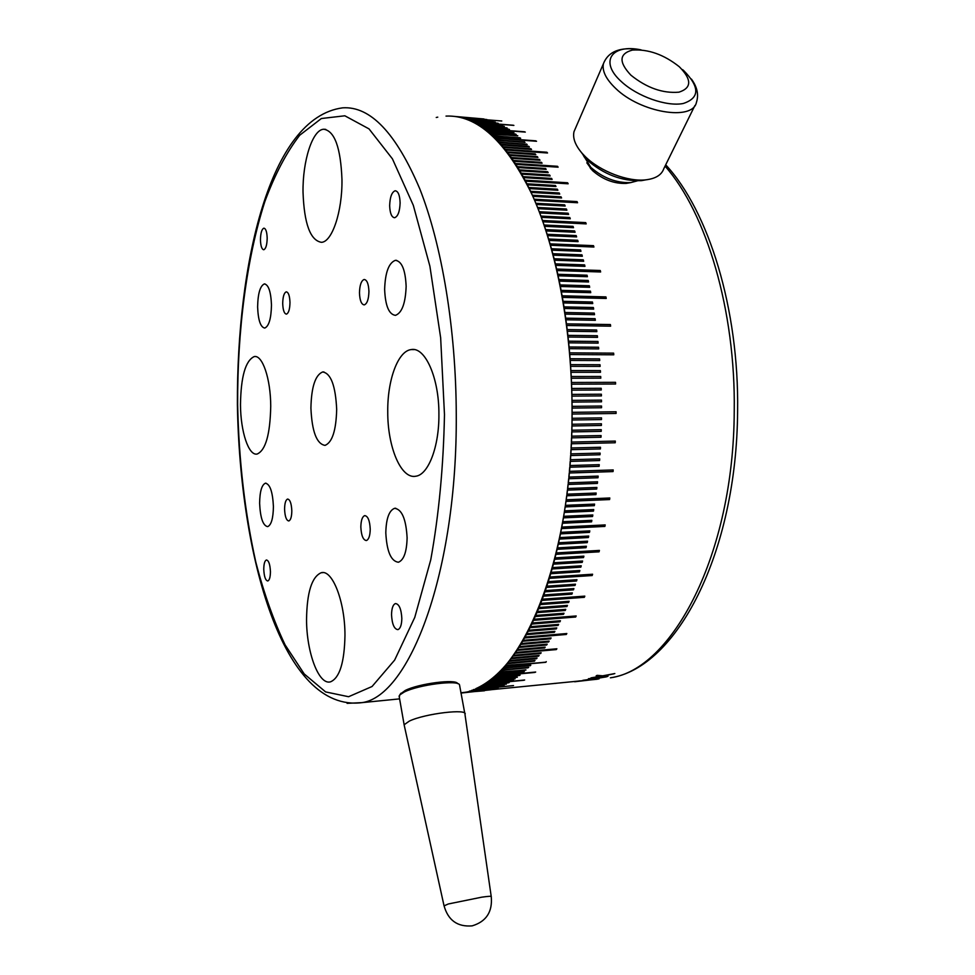 <?xml version="1.0" encoding="UTF-8"?>
<svg xmlns="http://www.w3.org/2000/svg" width="975" height="975" viewBox="0 0 975 975"><rect width="100%" height="100%" fill="white"/><g stroke="black" fill="none" stroke-linecap="round" stroke-linejoin="round"><path stroke-width="1.46" d="M270.441 571.679C270.063 564.354 268.722 560.454 266.419 559.979C264.712 560.735 263.835 563.842 263.762 569.303C264.127 576.591 265.468 580.491 267.784 580.99C269.478 580.235 270.355 577.139 270.441 571.679M291.817 510.863C291.452 503.441 290.05 499.505 287.613 499.054C285.687 499.883 284.676 503.258 284.578 509.169C284.944 516.567 286.345 520.492 288.795 520.967C290.708 520.138 291.72 516.774 291.817 510.863M289.977 302.494C289.697 295.778 288.466 292.232 286.26 291.842C284.042 292.817 282.86 296.692 282.701 303.493C282.982 310.184 284.212 313.731 286.431 314.133C288.637 313.182 289.819 309.307 289.977 302.494M267.187 238.083C266.931 231.843 265.834 228.54 263.884 228.174C261.751 229.137 260.605 233.037 260.447 239.862C260.691 246.078 261.8 249.381 263.762 249.758C265.87 248.808 267.016 244.92 267.187 238.083M400.116 202.873C399.811 195.195 398.166 191.149 395.18 190.759C391.816 192.051 389.976 197.011 389.659 205.64C389.963 213.293 391.609 217.327 394.619 217.742C397.946 216.474 399.774 211.526 400.116 202.873M368.94 291.537C368.611 283.896 367.014 279.874 364.163 279.472C361.274 280.629 359.702 285.09 359.47 292.853C359.787 300.471 361.384 304.493 364.26 304.895C367.124 303.773 368.684 299.325 368.94 291.537M370.232 529.193C369.781 520.601 367.941 516.067 364.723 515.617C362.286 516.604 360.994 520.406 360.835 527C361.286 535.555 363.127 540.077 366.368 540.552C368.782 539.577 370.073 535.787 370.232 529.193M401.834 618.442C401.273 609.009 399.153 604.037 395.484 603.549C392.986 604.561 391.67 608.303 391.536 614.774C392.072 624.183 394.192 629.131 397.898 629.643C400.372 628.643 401.676 624.914 401.834 618.442M273.414 506.561C272.695 491.9 270.026 484.112 265.419 483.198C261.727 484.855 259.789 491.571 259.618 503.332C260.313 517.896 262.982 525.671 267.65 526.646C271.294 525.05 273.219 518.347 273.414 506.561M271.477 305.053C270.916 291.744 268.552 284.7 264.371 283.92C260.142 285.833 257.887 293.524 257.619 306.979C258.156 320.214 260.532 327.247 264.749 328.063C268.929 326.235 271.172 318.557 271.477 305.053M406.136 286.382C405.405 269.831 401.81 261.142 395.362 260.325C388.757 262.884 385.186 272.561 384.638 289.368C385.332 305.821 388.94 314.486 395.472 315.352C401.956 312.914 405.515 303.249 406.136 286.382M407.111 537.81C406.063 519.066 401.883 509.23 394.582 508.316C389.062 510.522 386.137 518.688 385.808 532.837C386.795 551.448 390.987 561.259 398.397 562.246C403.821 560.113 406.733 551.972 407.111 537.81M336.68 409.366C335.546 385.698 330.866 373.23 322.64 371.962C315.266 375.07 311.354 387.124 310.915 408.111C311.963 431.559 316.668 443.978 325.041 445.38C332.243 442.455 336.131 430.45 336.68 409.366M438.908 414.338C439.164 377.898 425.088 346.503 411.133 349.586C397.837 351.061 387.355 380.274 387.745 411.852C387.562 447.123 401.091 479.517 415.923 476.202C428.366 474.654 439.225 446.66 438.908 414.338M344.967 635.432C345.065 601.538 332.341 569.217 321.226 572.727C311.805 576.81 306.918 592.373 306.552 619.43C306.467 652.129 318.703 685.388 330.488 681.842C339.605 678.015 344.431 662.537 344.967 635.432M341.969 179.534C340.702 147.725 334.644 130.955 323.785 129.236C312.475 129.504 302.506 161.168 303.03 192.307C304.176 223.762 310.306 240.435 321.433 242.324C332.048 242.092 342.42 211.673 341.969 179.534M270.733 406.161C270.66 378.617 262.433 354.681 254.231 356.57C245.481 360.616 240.898 376.655 240.484 404.686C240.593 431.511 248.552 455.971 257.12 454.045C265.627 450.352 270.16 434.387 270.733 406.161M484.453 690.787L464.795 692.36C518.078 685.145 572.459 565.768 572.069 413.181C572.276 330.854 556.883 249.502 532.338 195.195C506.013 141.119 477.226 114.745 446.014 116.098M400.433 693.993L405.234 690.471C418.689 683.56 456.349 678.722 457.689 683.633M464.77 713.31L459.53 684.925C458.677 679.612 418.543 684.706 404.223 692.043L399.774 694.907L399.311 697.186M404.381 725.924L404.138 724.754L409.354 721.073C425.088 713.493 468.768 708.362 464.977 714.419L491.205 896.391M444.039 905.872L448.329 903.971L481.857 897.158C488.658 896.196 491.79 896.037 491.254 896.695C492.619 911.857 486.257 921.582 472.18 925.86C457.47 927.091 448.073 920.327 443.991 905.568L404.125 724.791M554.263 683.426L555.811 683.414M591.094 677.857L600.807 676.175L596.176 675.797L597.188 675.346L602.733 675.821L614.835 673.554L603.635 675.894L607.388 676.528L601.721 676.236L591.094 677.857M582.867 680.331L592.532 678.966L588.973 678.6L594.445 678.685L606.499 676.833L595.347 678.685L599.04 678.856L582.867 680.331M574.665 681.757L598.15 679.039L574.665 681.757M579.662 680.879L578.882 681.001M578.809 681.013L576.932 681.306M597.163 679.246L465.233 692.262L495.97 688.447L469.523 691.08L498.176 687.704L473.204 689.764L513.508 685.571L473.826 689.52L501.967 686.229L475.971 688.594L477.494 687.875L504.173 685.23L478.116 687.57L479.639 686.79L506.366 684.145L480.248 686.461L481.784 685.596L509.194 682.61L482.393 685.242L483.917 684.316L524.66 680.002L484.526 683.938L486.05 682.939L513.581 679.904L486.659 682.524L488.17 681.464L515.141 678.844L488.78 681.025L490.291 679.892L517.323 677.272L490.9 679.417L492.399 678.21L520.114 675.102L493.009 677.71L494.508 676.443L535.677 672.031L495.105 675.919L496.604 674.566L524.416 671.422L497.201 674.017L498.688 672.604L525.952 670.02L499.273 672.019L500.76 670.532L528.694 667.351L501.345 669.922L502.82 668.362L530.802 665.157L503.405 667.717L504.867 666.096L545.854 662.281L505.452 665.425L506.903 663.731L534.398 661.196L534.995 660.502L507.487 663.024L508.926 661.257L536.482 658.734L537.067 658.015L509.498 660.538L510.937 658.698L538.541 656.187L539.126 655.444L511.509 657.942L512.923 656.029L540.589 653.543L541.174 652.775L513.484 655.249L514.898 653.274L556.298 649.582L556.883 648.777L515.458 652.458L516.847 650.41L544.623 647.961L545.196 647.132L517.408 649.582L518.785 647.461L546.622 645.023L547.182 644.17L519.334 646.596L520.699 644.402L548.584 641.989L549.144 641.111L521.247 643.512L522.6 641.257L550.534 638.869L551.094 637.955L523.136 640.331L524.465 638.003L566.28 634.469L566.828 633.531L525.001 637.053L526.317 634.664L554.361 632.324L554.909 631.349L526.841 633.689L528.145 631.227L556.25 628.912L556.774 627.912L528.657 630.228L529.949 627.693L558.102 625.402L558.626 624.39L530.461 626.669L531.716 624.073L559.918 621.806L560.442 620.758L532.228 623.013L533.471 620.356L575.664 617.017L576.176 615.956L533.971 619.271L535.19 616.553L563.489 614.347L564.001 613.251L535.677 615.444L536.884 612.653L565.232 610.472L565.732 609.351L537.371 611.52L538.553 608.668L566.95 606.523L567.438 605.378L539.017 607.51L540.187 604.585L568.632 602.477L569.107 601.307L540.65 603.403L541.783 600.429L584.33 597.322L584.805 596.127L542.234 599.223L543.355 596.176L571.898 594.141L572.349 592.922L543.794 594.945L544.891 591.849L573.471 589.838L573.922 588.595L545.33 590.594L546.39 587.438L575.018 585.463L575.457 584.196L546.817 586.158L547.865 582.94L576.53 581.003L576.956 579.711L548.279 581.636L549.291 578.358L592.166 575.53L592.593 574.226L549.693 577.042L550.692 573.714L579.442 571.85L579.845 570.521L551.082 572.362L552.045 568.973L580.844 567.158L581.234 565.805L552.435 567.608L553.373 564.172L582.197 562.392L582.587 561.015L553.739 562.782L554.653 559.297L583.525 557.566L583.891 556.164L555.007 557.883L555.884 554.348L599.052 551.826L599.418 550.412L556.237 552.91L557.091 549.327L586.036 547.682L586.377 546.244L557.432 547.877L558.248 544.233L587.23 542.636L587.559 541.186L558.577 542.77L559.37 539.09L588.376 537.53L588.705 536.055L559.674 537.603L560.442 533.873L589.485 532.362L589.802 530.875L560.735 532.362L561.466 528.596L604.89 526.415L605.195 524.916L561.758 527.073L562.453 523.258L591.569 521.844L591.849 520.321L562.733 521.722L563.392 517.871L592.544 516.506L592.812 514.971L563.66 516.311L564.293 512.423L593.458 511.107L593.714 509.559L564.537 510.851L565.134 506.927L594.336 505.659L594.579 504.099L565.378 505.342L565.939 501.382L609.582 499.566L609.814 497.993L566.158 499.785L566.694 495.788L595.944 494.63L596.164 493.033L566.902 494.179L567.401 490.145L596.688 489.036L596.883 487.439L567.596 488.524L568.059 484.465L597.37 483.417L597.553 481.796L568.242 482.832L568.669 478.749L597.992 477.75L598.163 476.117L568.839 477.104L569.242 472.997L613.043 471.583L613.202 469.95L569.388 471.339L569.741 467.208L599.113 466.318L599.247 464.661L569.888 465.538L570.204 461.382L599.588 460.553L599.722 458.896L570.326 459.712L570.619 455.544L600.015 454.752L600.125 453.095L570.728 453.862L570.984 449.67L600.393 448.939L600.49 447.269L571.07 447.976L571.289 443.771L615.225 442.76L615.31 441.09L571.374 442.077L571.545 437.848L600.99 437.239L601.063 435.557L571.618 436.154L571.752 431.913L601.209 431.352L601.258 429.67L571.801 430.219L571.911 425.965L601.38 425.466L601.417 423.772L571.947 424.259L572.02 420.006L601.49 419.567L601.514 417.873L572.033 418.299L572.069 414.046L616.078 413.461L616.09 411.767L572.069 412.327L572.069 408.074L601.551 407.733L601.551 406.039L572.057 406.356L572.02 402.09L601.514 401.81L601.49 400.116L571.996 400.384L571.911 396.118L601.417 395.899L601.368 394.205L571.874 394.4L571.752 390.146L601.258 389.976L601.209 388.294L571.703 388.44L571.545 384.174L615.591 384.016L615.53 382.334L571.484 382.468L571.289 378.227L600.795 378.166L600.71 376.484L571.204 376.521L570.984 372.279L600.478 372.279L600.381 370.597L570.887 370.573L570.619 366.344L600.125 366.405L600.003 364.735L570.509 364.65L570.204 360.433L599.698 360.555L599.576 358.885L570.082 358.739L569.741 354.547L613.775 354.803L613.628 353.145L569.607 352.865L569.229 348.672L598.711 348.904L598.553 347.246L569.071 347.003L568.669 342.834L598.138 343.127L597.967 341.469L568.498 341.165L568.047 337.021L597.517 337.362L597.334 335.717L567.864 335.363L567.389 331.244L596.846 331.634L596.639 330.001L567.182 329.587L566.67 325.492L610.63 326.174L610.411 324.553L566.463 323.858L565.914 319.788L595.347 320.3L595.116 318.679L565.683 318.155L565.098 314.121L594.518 314.681L594.275 313.085L564.854 312.5L564.245 308.49L593.641 309.112L593.385 307.515L563.989 306.893L563.331 302.92L592.727 303.578L592.447 302.006L563.062 301.324L562.38 297.387L606.231 298.46L605.938 296.9L562.1 295.803L561.381 291.903L590.74 292.671L590.436 291.123L561.088 290.343L560.345 286.479L589.668 287.296L589.363 285.76L560.04 284.932L559.248 281.105L588.559 281.97L588.23 280.459L558.931 279.581L558.114 275.791L587.401 276.705L587.06 275.206L557.785 274.28L556.944 270.538L600.624 271.976L600.271 270.502L556.603 269.039L555.726 265.346L584.963 266.358L584.598 264.895L555.372 263.872L554.458 260.215L583.672 261.276L583.294 259.837L554.092 258.765L553.166 255.158L582.343 256.267L581.953 254.841L552.776 253.719L551.813 250.173L580.966 251.318L580.576 249.917L551.423 248.747L550.436 245.249L593.921 247.041L593.495 245.663L550.034 243.848L549.01 240.398L578.102 241.642L577.688 240.277L548.596 239.021L547.56 235.633L576.615 236.913L576.176 235.572L547.133 234.28L546.061 230.941L575.079 232.257L574.641 230.941L545.622 229.6L544.525 226.322L573.519 227.687L573.056 226.383L544.074 225.006L542.953 221.788L586.194 223.884L585.719 222.617L542.502 220.496L541.357 217.327L570.278 218.778L569.802 217.522L540.893 216.072L539.711 212.964L568.596 214.439L568.12 213.22L539.248 211.721L538.054 208.674L566.889 210.198L566.402 208.991L537.566 207.468L536.347 204.482L565.159 206.03L564.647 204.86L535.86 203.288L534.617 200.363L577.566 202.739L577.042 201.593L534.117 199.205L532.85 196.341L561.576 197.974L561.052 196.84L532.35 195.207L531.07 192.416L559.747 194.074L559.211 192.977L530.546 191.307L529.242 188.577L557.883 190.259L557.347 189.187L528.718 187.493L527.402 184.836L555.994 186.554L555.445 185.506L526.866 183.775L525.537 181.179L568.157 183.788L567.596 182.776L524.989 180.156L523.636 177.621L552.143 179.4L551.582 178.413L523.087 176.621L521.71 174.159L550.168 175.963L549.607 175L521.162 173.184L519.773 170.796L548.182 172.636L547.609 171.697L519.212 169.857L517.81 167.529L546.171 169.394L545.586 168.48L517.237 166.615L515.824 164.361L558.102 167.176L557.517 166.298L515.251 163.471L513.825 161.302L542.088 163.203L541.491 162.35L513.24 160.436L511.79 158.328L540.004 160.253L539.407 159.425L511.217 157.499L509.754 155.464L537.92 157.402L537.31 156.609L509.169 154.659L507.695 152.685L535.811 154.659L535.202 153.879L507.097 151.917L505.623 150.016L547.523 152.99L546.902 152.246L505.026 149.273L503.527 147.457L531.533 149.455L530.924 148.748L502.929 146.738L501.43 144.995L529.376 147.006L528.755 146.323L500.821 144.3L499.31 142.63L527.207 144.653L498.7 141.972L497.177 140.363L525.025 142.411L496.567 139.73L495.044 138.206L536.543 141.278L494.423 137.609L492.887 136.147L520.626 138.218L492.278 135.574L490.73 134.184L517.774 135.732L490.108 133.648L488.56 132.332L516.189 134.428L487.939 131.82L486.391 130.589L513.947 132.685L485.769 130.102L484.209 128.932L525.293 132.088L483.576 128.481L482.016 127.384L509.462 129.504L481.394 126.957L479.822 125.933L507.219 128.066L479.2 125.543L477.628 124.593L504.319 126.36L477.007 124.227L475.434 123.35L502.71 125.482L474.801 123.008L473.228 122.204L513.886 125.397L472.595 121.887L471.035 121.156L498.188 123.301L468.829 120.205L495.276 122.094L468.195 119.949L493.009 121.278L465.989 119.133L491.4 120.754L462.223 117.951L501.772 120.998L461.589 117.792L486.878 119.547L457.836 116.939L483.99 118.974L451.279 116.135M491.107 689.739L460.943 693.079M450.657 116.098L449.109 116.049M448.488 116.049L446.952 116.062M437.763 117.146L436.252 117.488M492.997 121.436L466.55 119.328M495.251 122.253L468.683 120.144M497.518 123.167L470.815 121.058M513.203 125.239L472.972 122.07M502.04 125.3L475.142 123.191M504.294 126.506L477.311 124.398M506.549 127.822L479.481 125.714M508.792 129.236L481.65 127.128M524.611 131.796L483.819 128.651M513.277 132.356L485.989 130.272M515.507 134.075L488.146 131.991M517.737 135.891L490.303 133.819M519.955 137.804L492.448 135.744M535.872 140.839L494.593 137.768M524.392 141.789L524.83 142.399M524.355 141.936L496.726 139.9M526.585 144.007L527.012 144.641M526.549 144.154L498.847 142.131M528.755 146.323L529.193 146.993M528.718 146.469L500.967 144.458M530.924 148.748L531.363 149.443M530.875 148.882L503.063 146.896M546.902 152.246L547.353 152.977M546.853 152.393L505.148 149.431M535.202 153.879L535.641 154.647M535.153 154.026L507.219 152.063M537.31 156.609L537.761 157.389M537.274 156.743L509.279 154.806M539.407 159.425L539.857 160.241M539.37 159.559L511.314 157.645M541.491 162.35L541.929 163.191M541.442 162.484L513.337 160.582M557.517 166.298L557.956 167.164M557.456 166.433L515.348 163.629M545.586 168.48L546.024 169.382M545.537 168.614L517.335 166.762M547.609 171.697L548.048 172.624M547.56 171.819L519.297 170.003M549.607 175L550.034 175.963M549.559 175.134L521.247 173.331M551.582 178.413L552.008 179.388M551.521 178.535L523.161 176.767M567.596 182.776L568.035 183.788M567.548 182.898L525.062 180.29M555.445 185.506L555.872 186.542M555.397 185.628L526.939 183.909M557.347 189.187L557.761 190.259M557.286 189.321L528.791 187.627M559.211 192.977L559.626 194.062M559.163 193.099L530.607 191.441M561.052 196.84L561.454 197.962M560.991 196.962L532.399 195.341M577.042 201.593L577.444 202.739M576.981 201.715L534.166 199.327M564.647 204.86L565.037 206.03M564.586 204.969L535.909 203.409M566.402 208.991L566.78 210.186M566.329 209.101L537.615 207.59M568.12 213.22L568.486 214.439M568.047 213.33L539.285 211.843M569.802 217.522L570.168 218.766M569.729 217.632L540.93 216.182M585.719 222.617L586.085 223.872M585.658 222.727L542.539 220.618M573.056 226.383L573.41 227.675M572.995 226.493L544.111 225.127M574.641 230.941L574.982 232.257M574.567 231.038L545.659 229.71M576.176 235.572L576.505 236.913M576.115 235.67L547.158 234.378M577.688 240.277L578.004 241.642M577.614 240.374L548.633 239.131M593.495 245.663L593.812 247.028M593.422 245.749L550.058 243.957M580.576 249.917L580.868 251.318M580.503 250.002L551.448 248.844M581.953 254.841L582.246 256.267M581.88 254.926L552.801 253.817M583.294 259.837L583.574 261.276M583.221 259.923L554.117 258.85M584.598 264.895L584.866 266.358M584.525 264.981L555.384 263.957M600.271 270.502L600.527 271.976M600.198 270.587L556.615 269.124M587.06 275.206L587.303 276.705M586.987 275.291L557.81 274.365M588.23 280.459L588.461 281.97M588.157 280.532L558.943 279.654M589.363 285.76L589.582 287.296M589.278 285.833L560.052 285.005M590.436 291.123L590.643 292.671M590.35 291.196L561.1 290.416M605.938 296.9L606.133 298.447M605.853 296.973L562.112 295.876M592.447 302.006L592.629 303.578M592.373 302.067L563.075 301.385M593.385 307.515L593.556 309.112M593.3 307.576L564.001 306.954M594.275 313.085L594.433 314.681M594.189 313.133L564.866 312.561M595.116 318.679L595.25 320.288M595.03 318.74L565.695 318.216M610.411 324.553L610.545 326.174M610.326 324.602L566.463 323.907M596.639 330.001L596.749 331.634M596.554 330.05L567.194 329.635M597.334 335.717L597.431 337.362M597.248 335.766L567.864 335.4M597.967 341.469L598.053 343.115M597.882 341.506L568.498 341.201M598.553 347.246L598.626 348.904M598.467 347.283L569.071 347.039M613.628 353.145L613.677 354.803M613.543 353.182L569.607 352.889M599.576 358.885L599.613 360.555M599.491 358.91L570.082 358.776M600.003 364.735L600.027 366.405M599.918 364.76L570.509 364.674M600.381 370.597L600.393 372.279M600.295 370.622L570.887 370.597M600.71 376.484L600.71 378.178M600.624 376.496L571.204 376.533M615.53 382.334L615.505 384.016M615.432 382.346L571.484 382.48M601.209 388.294L601.173 389.988M601.124 388.294L571.703 388.44M601.368 394.205L601.319 395.899M601.283 394.205L571.874 394.412M601.49 400.116L601.429 401.822M601.404 400.128L571.996 400.384M601.465 406.039L601.551 407.733M601.465 407.733L572.069 408.062M616.005 411.767L616.078 413.461M615.993 413.449L572.069 414.034M601.429 417.873L601.49 419.567M601.404 419.555L572.02 420.006M601.331 423.772L601.38 425.466M601.295 425.453L571.911 425.953M601.173 429.67L601.209 431.352M601.124 431.34L571.752 431.901M600.966 435.557L600.99 437.239M600.905 437.214L571.545 437.836M615.225 441.09L615.225 442.76M615.14 442.747L571.289 443.747M600.405 447.269L600.393 448.939M600.308 448.914L570.984 449.633M600.039 453.095L600.015 454.752M599.93 454.728L570.619 455.508M599.625 458.896L599.588 460.553M599.503 460.517L570.217 461.358M599.162 464.673L599.113 466.318M599.028 466.282L569.753 467.171M613.117 469.95L613.043 471.583M612.958 471.547L569.242 472.96M598.077 476.117L597.992 477.75M597.907 477.713L568.681 478.713M597.456 481.796L597.37 483.417M597.285 483.368L568.072 484.417M596.798 487.439L596.688 489.036M596.602 488.999L567.413 490.096M596.078 493.033L595.944 494.63M595.871 494.581L566.707 495.727M609.716 497.993L609.582 499.566M609.497 499.517L565.951 501.321M594.494 504.099L594.336 505.659M594.263 505.611L565.147 506.866M593.629 509.559L593.458 511.107M593.385 511.046L564.306 512.362M592.715 514.971L592.544 516.506M592.459 516.445L563.404 517.798M591.764 520.333L591.569 521.844M591.484 521.783L562.465 523.185M605.097 524.916L604.89 526.415M604.805 526.342L561.478 528.523M589.704 530.875L589.485 532.362M589.412 532.289L560.454 533.788M588.607 536.067L588.376 537.53M588.303 537.457L559.382 539.004M587.474 541.186L587.23 542.636M587.157 542.563L558.273 544.148M586.292 546.244L586.036 547.682M585.963 547.597L557.115 549.242M599.32 550.412L599.052 551.826M598.979 551.74L555.908 554.251M583.793 556.164L583.525 557.566M583.452 557.481L554.678 559.199M582.489 561.027L582.197 562.392M582.124 562.307L553.398 564.074M581.137 565.817L580.844 567.158M580.771 567.072L552.082 568.876M579.747 570.521L579.442 571.85M579.369 571.752L550.717 573.605M592.483 574.226L592.166 575.53M592.093 575.433L549.327 578.26M576.859 579.723L576.53 581.003M576.469 580.905L547.901 582.831M575.347 584.208L575.018 585.463M574.957 585.366L546.427 587.328M573.812 588.607L573.471 589.838M573.41 589.741L544.928 591.74M572.24 592.922L571.898 594.141M571.825 594.031L543.392 596.066M584.695 596.139L584.33 597.322M584.269 597.224L541.832 600.308M568.998 601.319L568.632 602.477M568.559 602.367L540.235 604.476M567.316 605.378L566.95 606.523M566.889 606.413L538.602 608.546M565.61 609.363L565.232 610.472M565.171 610.362L536.945 612.532M563.879 613.251L563.489 614.347M563.428 614.226L535.251 616.419M576.054 615.956L575.664 617.017M575.603 616.907L533.532 620.234M560.32 620.77L559.918 621.806M559.869 621.684L531.789 623.939M558.492 624.402L558.102 625.402M558.041 625.28L530.01 627.559M556.652 627.924L556.25 628.912M556.189 628.79L528.218 631.093M554.775 631.361L554.361 632.324M554.312 632.202L526.39 634.53M566.694 633.543L566.28 634.469M566.219 634.347L524.55 637.869M550.948 637.967L550.534 638.869M550.485 638.735L522.673 641.111M549.01 641.123L548.584 641.989M548.535 641.867L520.784 644.256M547.036 644.182L546.622 645.023M546.573 644.889L518.883 647.315M545.049 647.144L544.623 647.961M544.574 647.827L516.945 650.264M556.725 648.802L556.298 649.582M556.25 649.447L514.995 653.128M541.015 652.787L540.589 653.543M540.54 653.408L513.033 655.882M538.968 655.456L538.541 656.187M538.492 656.053L511.046 658.539M536.908 658.04L536.482 658.734M536.433 658.6L509.048 661.111M534.824 660.514L534.398 661.196M534.361 661.05L507.037 663.573M546.268 661.635L545.854 662.281M545.805 662.147L505.001 665.937M530.619 665.182L530.205 665.803M530.156 665.657L502.966 668.204M528.036 667.814L500.918 670.373M525.915 669.874L498.847 672.433M523.77 671.836L496.775 674.408M535.019 672.409L494.691 676.272M519.456 675.456L492.607 678.039M517.286 677.125L490.51 679.721M515.105 678.697L488.414 681.293M512.923 680.172L486.306 682.768M523.989 680.245L484.197 684.145M508.536 682.817L482.089 685.425M506.342 683.999L479.98 686.607M504.136 685.096L477.884 687.692M501.942 686.083L475.788 688.679M512.838 685.681L473.704 689.569M497.53 687.777L471.632 690.361M463.076 692.628L462.455 692.689M600.807 676.175L596.444 675.687M613.787 673.871L603.635 675.894M607.388 676.528L608.034 676.162M607.364 676.394L601.697 676.089L590.862 677.954M599.04 678.856L588.376 678.795M605.451 677.016L598.979 678.003M629.253 182.861L626.243 183.41C614.079 183.873 602.794 179.558 592.41 170.491L586.84 162.813M583.233 155.11L590.777 167.322C603.074 178.035 616.395 183.129 630.752 182.593L637.236 180.887M646.096 179.802L641.392 180.655C621.867 181.362 603.72 174.428 586.938 159.839L578.528 148.688M575.628 127.896L574.007 131.649C572.532 138.157 575.323 145.47 582.38 153.587L585.268 156.585C600.112 171.381 628.132 182.069 646.011 179.814C655.688 178.62 661.611 174.927 663.78 168.724L694.87 105.568M630.91 75.185C618.577 62.059 619.088 53.686 632.446 50.066C648.387 49.03 664.012 54.6 679.319 66.763C691.921 79.56 691.787 88.03 678.941 92.174C662.732 93.551 646.717 87.884 630.91 75.185M399.604 698.88L362.115 702.622C282.713 712.969 239.96 556.189 237.388 404.528C236.827 264.773 269.21 117.475 342.712 107.835C370.342 106.031 396.021 133.014 419.762 188.797C441.894 244.859 456.068 329.258 456.263 414.692C457.312 573.117 409.244 696.089 362.115 702.622L347.088 703.353M237.644 404.54C238.826 460.395 244.883 512.911 255.816 562.112C263.92 593.275 273.683 620.856 285.102 644.877L304.2 673.932L325.613 691.921L348.587 696.723L372.048 686.51L394.643 660.087L414.777 617.37L430.755 559.796C438.872 514.934 443.454 466.538 444.478 414.619L440.651 337.777L429.902 266.212L413.303 205.286L392.413 158.827L369.025 128.895L344.845 115.793L321.36 118.523L299.703 135.245C286.443 152.453 274.828 174.537 264.871 201.508C246.504 258.521 237.339 331.049 237.644 404.54M737.612 410.962C736.771 553.459 676.455 668.021 610.399 677.808C671.592 669.727 733.785 555.47 734.236 411.084C735.723 310.306 706.327 212.818 665.047 166.14M682.622 69.652L683.694 70.59C699.916 87.019 699.794 97.975 683.341 103.472C666.9 106.897 637.309 96.513 621.38 81.62C598.967 61.693 611.654 43.582 641.111 49.883M691.421 79.085C697.247 87.055 698.917 94.831 696.43 102.387C692.762 121.29 640.356 112.673 615.639 88.396C606.036 79.194 601.965 70.968 603.428 63.704C607.559 53.174 616.956 48.202 631.642 48.787M266.029 483.186L265.419 483.198M265.005 283.944L264.371 283.92M396.618 260.362L395.362 260.325M395.801 508.268L394.582 508.316M323.956 371.962L322.64 371.962M414.217 349.611L411.133 349.586M323.103 572.605L321.226 572.727M325.735 129.382L323.785 129.236M255.572 356.57L254.231 356.57M464.795 692.36L460.883 692.75M401.005 693.201L399.774 694.907M404.138 724.754L399.092 695.967M665.706 164.812C708.74 211.124 739.087 309.099 737.612 410.926M590.789 168.809L588.876 165.336M584.354 157.146L582.38 153.587M574.007 131.649L603.428 63.704M641.392 180.655L646.011 179.814M626.243 183.41L630.752 182.593"/></g></svg>
